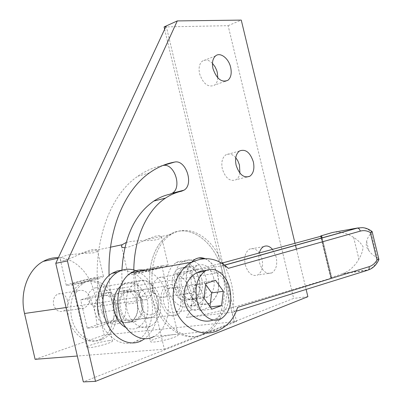 <?xml version="1.0" encoding="UTF-8"?>
<svg xmlns="http://www.w3.org/2000/svg" width="402" height="402" viewBox="0 0 402 402"><rect width="100%" height="100%" fill="white"/><g stroke="black" fill="none" stroke-linecap="round" stroke-linejoin="round"><path stroke-width="0.3" stroke-dasharray="2.01 1.51" d="M137.635 306.937C136.268 299.133 138.037 293.45 142.941 289.892C149.976 287.199 155.077 290.586 158.242 300.058C159.649 307.977 157.805 313.711 152.7 317.258C145.81 319.756 140.79 316.314 137.635 306.937M111.133 292.028C113.304 297.932 114.751 302.555 115.48 305.902C116.314 309.233 117.057 313.957 117.701 320.082L97.264 327.052C96.586 320.796 95.827 315.967 94.978 312.56C93.706 305.153 95.52 299.741 100.42 296.329C107.429 293.721 112.449 296.912 115.48 305.902C116.786 313.429 114.887 318.886 109.786 322.283C102.927 324.69 97.987 321.449 94.978 312.56C94.229 309.138 92.761 304.404 90.571 298.359L111.133 292.028L101.198 293.566L80.671 299.852L90.571 298.359M158.217 300.435C155.212 285.445 137.584 290.937 141.474 306.033C144.73 321.354 162.207 315.108 158.217 300.435M68.621 318.384C72.275 335.569 88.324 345.775 100.244 339.253C110.882 334.157 116.5 318.148 113.012 304.103C109.354 286.777 92.701 276.109 80.199 283.948C69.837 291.269 65.973 302.751 68.621 318.384M115.997 303.686C119.494 317.786 113.887 333.846 103.244 338.961C91.324 345.504 75.244 335.258 71.576 318.002C68.918 302.309 72.772 290.787 83.139 283.445C95.651 275.581 112.324 286.299 115.997 303.686M97.264 327.052L87.274 328.178L80.671 299.852M101.198 293.566L107.676 321.273L117.701 320.082M87.274 328.178L107.676 321.273M138.182 271.601C147.263 276.521 153.368 285.103 156.504 297.344C159.895 315.193 156.011 328.967 144.846 338.665M98.771 315.319C103.284 336.368 122.359 348.881 136.318 341.077C148.951 334.921 155.423 315.304 151.137 298.098C146.021 280.259 136.338 270.953 122.087 270.169M142.554 301.947C144.102 310.736 141.981 317.103 136.193 321.042C128.419 323.811 122.781 320.007 119.283 309.63C117.781 300.992 119.796 294.691 125.329 290.731C133.293 287.706 139.032 291.445 142.554 301.947M113.937 310.334C117.414 320.64 123.042 324.414 130.811 321.66C136.6 317.741 138.725 311.414 137.193 302.686C133.69 292.249 127.962 288.536 120.002 291.55C114.469 295.49 112.449 301.751 113.937 310.334M164.348 349.222L234.205 321.756L222.406 272.204C215.854 242.059 189.201 222.03 169.121 234.838C153.765 243.587 145.514 270.44 151.639 295.264C158.212 325.318 183.684 343.871 202.201 334.288C220.07 326.384 228.793 297.586 222.406 272.204C215.854 242.059 189.201 222.03 169.121 234.838C153.765 243.587 145.514 270.44 151.639 295.264L164.348 349.222L77.315 356.026M224.723 271.837C231.13 297.284 222.427 326.148 204.568 334.072C186.051 343.675 160.564 325.072 153.966 294.927C147.82 270.038 156.061 243.12 171.413 234.356C191.488 221.527 218.15 241.622 224.723 271.837M177.202 286.933C180.659 297.42 186.076 301.475 193.452 299.093C199.151 295.304 201.176 288.827 199.528 279.656C196.06 269.064 190.553 265.064 183.005 267.667C177.538 271.466 175.604 277.893 177.202 286.933M201.854 279.305C203.507 288.495 201.487 294.988 195.789 298.781C188.412 301.168 182.995 297.103 179.528 286.586C177.92 277.521 179.855 271.084 185.322 267.27C192.865 264.667 198.377 268.677 201.854 279.305M109.274 340.645C102.163 341.208 86.204 345.926 86.827 347.313C86.897 347.695 87.902 347.81 89.842 347.645C96.912 347.142 113.238 342.298 112.465 340.966C112.379 340.569 111.314 340.459 109.274 340.645M94.661 278.109C87.706 279.284 71.662 283.47 72.089 284.013L74.963 283.772C81.867 282.626 98.289 278.335 97.711 277.837L94.661 278.109M76.194 301.309C77.013 307.289 79.516 309.61 83.696 308.279C88.154 305.972 90.319 302.219 90.194 297.023C87.154 291.329 83.013 289.269 77.782 290.842C75.139 292.892 74.606 296.385 76.194 301.309M98.982 276.867C88.882 278.581 65.737 284.621 66.305 285.415L70.415 285.078C80.405 283.43 104.344 277.169 103.46 276.465C103.409 276.219 101.917 276.35 98.982 276.867M64.657 260.325C61.958 260.787 60.491 260.481 60.255 259.401L61.194 257.587L66.727 255.069C76.285 253.958 85.164 253.22 93.37 252.858C96.249 252.154 97.575 251.33 97.354 250.376C96.917 249.24 94.555 249.139 90.259 250.064L81.405 253.33C74.832 256.627 69.25 258.958 64.657 260.325M67.521 300.475C65.596 294.756 62.29 292.641 57.602 294.128C54.129 296.264 52.803 299.781 53.607 304.691C55.521 310.359 58.787 312.495 63.405 311.103C66.973 308.982 68.345 305.44 67.521 300.475M87.706 299.585C87.556 294.364 89.691 290.561 94.118 288.184C98.44 286.752 100.977 289.113 101.741 295.259C103.44 300.304 102.917 303.877 100.173 305.982C94.907 307.475 90.751 305.344 87.706 299.585M138.811 291.942C136.997 286.626 137.348 282.887 139.861 280.727C145.217 279.078 149.574 281.32 152.936 287.455C153.036 293.078 150.785 297.118 146.172 299.58C142.032 300.972 139.579 298.425 138.811 291.942M166.433 285.4L166.056 283.812C165.307 278.194 162.951 276.129 158.981 277.611C154.393 280.154 152.167 284.259 152.298 289.922C155.669 296.143 160.056 298.47 165.453 296.897C167.9 295.003 168.353 291.711 166.815 287.018L166.433 285.4M181.387 285.571C180.372 279.832 181.609 275.762 185.096 273.355C189.85 271.737 193.327 274.27 195.518 280.963C196.558 286.752 195.287 290.847 191.704 293.244C187.015 294.777 183.578 292.219 181.387 285.571M162.368 265.692C150.926 267.642 127.63 273.727 128.168 274.656C128.208 274.963 130.002 274.817 133.549 274.214C144.891 272.335 169.076 266.003 168.212 265.169C168.136 264.853 166.187 265.024 162.368 265.692M126.122 242.547L127.449 242.16C135.162 240.049 148.911 241.3 156.247 239.763C160.006 238.818 161.745 237.763 161.458 236.592C161.026 235.522 158.865 235.426 154.981 236.306L145.79 239.758C138.79 243.305 132.615 245.858 127.253 247.416L124.796 247.717M173.96 334.549C165.9 335.203 149.83 339.961 150.464 341.544C150.559 342.052 151.876 342.197 154.408 341.991C162.428 341.404 178.92 336.504 178.131 334.972C178.016 334.449 176.624 334.308 173.96 334.549M158.021 266.978C150.137 268.315 133.982 272.536 134.389 273.164L138.147 272.852C145.981 271.551 162.564 267.214 162.001 266.626L158.021 266.978M234.205 321.756L104.143 335.012L94.194 292.405C89.882 273.109 74.707 257.973 58.396 257.662M35.115 359.323L104.143 335.012M168.136 289.053C170.986 302.108 182.212 310.294 190.458 305.771C198.387 300.565 201.221 291.656 198.95 279.043C196.106 265.968 184.649 257.501 176.106 262.642C168.614 267.873 165.956 276.676 168.136 289.053M204.93 258.677C211.206 261.501 215.512 267.32 217.839 276.134C220.18 289.013 217.397 298.098 209.497 303.384C201.276 307.987 189.985 299.596 187.061 286.254C184.809 273.606 187.422 264.627 194.89 259.315L198.628 257.963M172.654 287.586C176.051 297.882 181.392 301.862 188.684 299.515C194.312 295.792 196.317 289.425 194.704 280.42C191.297 270.013 185.865 266.094 178.413 268.652C173.006 272.39 171.086 278.702 172.654 287.586M213.598 277.526C215.266 286.721 213.291 293.209 207.683 296.998C200.407 299.369 195.035 295.294 191.578 284.767C189.96 275.697 191.844 269.26 197.231 265.461C204.673 262.873 210.13 266.898 213.598 277.526M159.961 298.646C162.217 311.314 159.212 320.469 150.946 326.117C142.077 331.318 129.906 323.183 126.987 309.625C124.831 297.249 127.63 288.229 135.384 282.551C144.584 276.621 157.046 285.048 159.961 298.646M125.871 327.529C130.102 329.524 134.193 329.509 138.142 327.484C146.408 321.907 149.443 312.882 147.238 300.405C144.373 287.008 131.962 278.727 122.766 284.591L120.59 286.179M218.296 330.439L153.835 336.509C165.403 330.725 171.257 312.369 167.232 296.229C163.428 282.134 156.102 273.516 145.248 270.37M237.612 307.374C236.703 309.962 235.185 311.575 233.07 312.198L186.438 317.444C191.563 309.404 193.201 301.209 191.357 292.857C189.262 284.571 184.146 278.078 176.016 273.38L222.02 265.807L225.155 266.335L228.311 268.345M191.307 284.772L189.905 285.425C180.242 290.581 187.327 314.093 197.226 309.756L198.297 309.254C208.035 304.284 201.342 280.832 191.307 284.772M169.272 288.048L167.865 288.696C158.187 293.756 165.111 316.675 175.026 312.414L176.096 311.922C185.855 307.043 179.322 284.169 169.272 288.048M168.569 285.083L166.775 285.907C154.745 292.239 163.423 320.741 175.724 315.384L177.011 314.796C189.161 308.756 181.091 280.315 168.569 285.083M127.685 291.314L125.891 292.113C113.866 298.229 122.163 325.344 134.459 320.178L135.745 319.61C147.901 313.791 140.187 286.676 127.685 291.314M206.834 270.27C217.753 271.265 224.924 277.576 228.351 289.209C230.627 302.922 226.2 312.942 215.055 319.263L213.176 320.012M176.016 273.38C186.654 271.631 206.432 267.255 221.778 263.139M209.924 306.49L209.854 307.022L200.116 310.56L192.151 299.646L203.854 298.098M192.151 299.646L194.126 285.289L205.784 283.566M194.126 285.289L203.93 282.048L215.572 280.305M203.93 282.048L205.663 284.47M209.854 307.022L210.271 306.972M200.116 310.56L211.864 309.168M372.101 231.487L371.729 232.411C368.93 229.688 365.835 228.1 362.448 227.648M341.991 232.411L348.037 234.286L353.624 237.381C357.79 239.999 360.946 243.13 363.096 246.783C362.82 250.828 361.418 254.918 358.891 259.049C355.107 265.737 350.102 270.456 343.871 273.204L342.363 273.737L367.594 270.265L368.941 269.747C373.302 267.662 376.342 263.863 378.046 258.34L378.92 259.471M378.046 258.34L377.237 257.707C373.488 255.647 370.689 253.285 368.84 250.627C366.438 247.803 365.704 244.778 366.634 241.562C367.132 238.662 368.669 235.853 371.252 233.14L371.729 232.411M335.162 232.009L341.785 232.371M342.363 273.737L330.977 277.631L331.911 277.867L331.158 278.199L233.461 307.269C217.844 311.897 197.925 316.123 186.438 317.444M245.235 264.777C247.974 273.275 252.109 276.687 257.642 275.018C261.983 272.109 263.456 266.868 262.059 259.295C259.32 250.742 255.134 247.361 249.506 249.145C245.29 252.059 243.863 257.27 245.235 264.777M272.521 249.381L276.179 256.973C277.606 264.652 276.164 269.963 271.842 272.908C266.33 274.586 262.184 271.114 259.411 262.486L258.808 257.582L259.345 252.953M235.758 157.715C232.381 153.986 229.039 153.051 225.733 154.916C222.195 157.725 221.065 162.413 222.341 168.981C225.522 178.327 230.105 181.915 236.08 179.729C238.059 178.433 239.341 176.237 239.919 173.141M212.457 63.335C208.774 59.787 205.362 59.079 202.216 61.215C199.297 63.868 198.427 68.064 199.603 73.812C203.251 84.008 208.241 87.787 214.562 85.149C216.487 83.621 217.572 81.194 217.809 77.867M175.151 288.018C178.031 301.178 189.282 309.439 197.523 304.887C205.442 299.651 208.256 290.676 205.96 277.963C203.085 264.787 191.613 256.24 183.076 261.406C175.589 266.667 172.95 275.536 175.151 288.018M205.131 258.667C211.387 261.511 215.673 267.32 217.99 276.109C220.331 288.993 217.552 298.078 209.653 303.369C201.432 307.967 190.141 299.575 187.216 286.234C185.232 276.445 186.639 268.476 191.432 262.325M162.684 165.544C154.006 167.152 145.745 170.709 137.906 176.217C105.987 197.477 88.184 256.386 101.741 311.972C105.234 322.288 110.917 326.062 118.801 323.298C124.685 319.359 126.866 313.017 125.339 304.274C122.71 292.952 121.57 281.601 121.922 270.219M133.801 269.933C133.66 280.872 134.851 291.772 137.378 302.621C138.936 311.495 136.775 317.927 130.891 321.912C122.997 324.705 117.278 320.871 113.741 310.399C111.052 298.832 109.505 287.179 109.113 275.43M166.167 25.984L236.557 321.515L83.33 381.9M164.081 26.934L228.125 25.683L293.666 298.395L234.281 321.746L236.557 321.515M164.639 29.266L234.281 321.746M295.013 243.28L295.5 245.295M296.425 249.139L306.128 289.425M307.877 296.696L293.666 298.395M228.125 25.683L241.26 20.1M222.406 272.204L94.194 292.405M151.639 295.264L66.044 307.54M224.623 265.084L222.02 265.807M233.07 312.198L236.306 311.188M353.624 237.381L358.891 259.049M366.634 241.562L368.84 250.627M222.879 262.843C230.894 276.355 234.421 291.164 233.461 307.269M321.012 236.23L321.449 238.049L320.997 236.235M321.474 238.145L331.158 278.199M321.474 236.1L331.56 277.817M321.459 238.145L331.062 277.847M371.252 233.14L377.237 257.707M320.891 235.914L330.977 277.631M137.378 302.621L125.339 304.274M181.558 191.211L169.835 194.236M113.741 310.399L101.741 311.972M142.941 289.892L100.42 296.329M100.234 339.258L103.239 338.966M83.139 283.445L80.199 283.948M109.786 322.283L152.7 317.258M136.318 341.077L141.735 340.584M130.811 321.66L136.193 321.042M120.002 291.55L125.329 290.731M204.568 334.072L202.201 334.288M195.789 298.781L193.452 299.093M185.322 267.27L183.005 267.667M171.413 234.356L145.79 239.758M72.089 284.013L86.827 347.313M60.25 259.401L66.305 285.415M77.777 290.842L57.602 294.128M139.861 280.727L94.118 288.179M185.096 273.355L158.981 277.611M121.499 246.26L128.168 274.656M134.389 273.164L150.464 341.544M162.001 266.626L166.056 283.812M166.81 287.018L178.131 334.972M161.458 236.592L168.212 265.169M191.704 293.244L165.453 296.902M146.172 299.585L100.178 305.982M83.696 308.279L63.405 311.103M97.354 250.376L103.46 276.465M97.711 277.837L112.465 340.966M110.52 247.19L81.405 253.325M61.194 257.587L58.134 258.235M209.497 303.384L190.458 305.771M207.683 296.998L188.684 299.515M197.231 265.461L178.413 268.652M194.89 259.315L176.106 262.642M138.142 327.484L150.946 326.117M167.865 288.696L189.905 285.425M125.891 292.113L166.775 285.907M215.055 319.263L221.396 318.59M222.542 265.767L224.723 265.159M135.745 319.61L177.011 314.796M176.096 311.922L198.297 309.254M343.876 273.209L368.941 269.747M321.776 235.964L322.228 237.833M322.248 237.924L331.911 277.867M320.685 236.321L321.123 238.14M321.148 238.235L330.715 277.797M122.766 284.591L135.384 282.551M271.842 272.908L257.642 275.018M246.481 177.076L236.08 179.729M224.904 81.365L214.562 85.149M209.653 303.369L197.523 304.887M195.045 259.29L183.076 261.406M149.539 172.85L137.906 176.217M130.891 321.912L118.801 323.298M215.557 55.908L202.216 61.215M239.451 151.006L225.733 154.916M263.606 246.637L249.506 249.145"/><path stroke-width="0.6" d="M144.846 338.665L141.735 340.584C127.776 348.433 108.656 335.831 104.108 314.64C99.952 297.721 106.022 279.023 117.289 272.395C124.052 268.43 131.017 268.169 138.182 271.601M122.087 270.169L116.907 271.084L111.997 273.335C100.736 279.933 94.646 298.515 98.771 315.319M124.796 247.717C122.751 247.687 121.65 247.2 121.504 246.26L122.118 244.748L126.122 242.547M58.396 257.662C53.134 257.511 48.099 258.747 43.295 261.36C28.12 269.285 19.396 292.425 24.532 313.49L35.115 359.323L77.315 356.026M198.628 257.963L204.93 258.677M120.59 286.179C114.394 292.284 112.299 300.651 114.299 311.274C116.309 319.072 120.168 324.489 125.871 327.529M145.248 270.37C140.283 269.31 135.559 270.134 131.092 272.837C120.685 278.983 115.128 296.46 119.017 312.279C123.283 332.072 140.976 343.876 153.835 336.509M360.438 231.085C363.79 230.195 367.071 230.668 370.282 232.502L372.101 231.487L378.92 259.471L376.981 260.014C375.036 263.38 372.408 265.601 369.096 266.682L237.612 307.374C234.291 318.248 227.849 325.937 218.296 330.439C201.045 338.66 178.795 326.313 174.292 305.193C170.066 288.319 178.061 269.32 191.905 262.24C205.231 256.059 217.366 258.094 228.311 268.345L360.438 231.085L358.916 228.547L357.323 228.034L224.623 265.084M229.849 289.003C232.386 302.691 229.567 312.555 221.396 318.59C212.603 324.143 200.166 315.233 196.94 300.52C194.513 287.098 197.141 277.365 204.834 271.325C213.964 265.039 226.638 274.3 229.849 289.003M213.176 320.012C201.548 324.334 187.664 315.771 184.719 302.108C182.568 289.892 186.066 280.405 195.206 273.636L201.095 270.983L206.834 270.27M362.448 227.648L357.323 228.034L332.374 232.512L320.891 235.914L321.776 235.964L321.012 236.23L221.778 263.139M203.854 298.098L205.784 283.566L215.572 280.305L223.371 291.269L221.587 305.6L211.864 309.168L203.854 298.098M205.663 284.47L211.688 292.867L223.371 291.269M211.688 292.867L209.924 306.49M210.271 306.972L221.587 305.6M236.306 311.188L367.594 270.265C368.951 269.943 369.453 268.752 369.096 266.682M332.374 232.512L335.162 232.009M239.919 173.141L239.441 164.936L237.793 160.745L235.758 157.715M253.345 161.87C254.677 168.599 253.526 173.378 249.888 176.207C243.934 178.398 239.346 174.744 236.125 165.247C234.823 158.584 235.934 153.84 239.451 151.006C245.506 148.71 250.134 152.328 253.345 161.87M217.809 77.867L217.296 72.445L216.643 70.249L215.045 66.802L212.457 63.335M230.663 67.39C231.884 73.285 230.994 77.571 227.989 80.239C221.688 82.877 216.688 79.018 213 68.662C211.799 62.833 212.653 58.581 215.557 55.908C220.241 51.803 228.713 58.365 230.663 67.39M191.432 262.325L195.045 259.29C198.251 257.521 201.613 257.315 205.131 258.667M121.922 270.219C123.962 237.592 134.585 214.542 153.8 201.075C158.896 197.719 164.242 195.437 169.835 194.236L172.332 193.181C182.463 187.352 174.227 162.765 163.021 165.483L162.684 165.544M109.113 275.43C107.424 230.291 124.575 190.206 149.539 172.85C157.478 167.227 165.845 163.634 174.644 162.071C185.845 159.363 194.171 184.282 184.056 190.151L181.558 191.211C175.97 192.407 170.629 194.699 165.539 198.091C147.132 210.12 134.137 237.868 133.801 269.933M259.345 252.953C260.164 249.888 261.586 247.783 263.606 246.637C266.647 245.2 269.621 246.114 272.521 249.381M67.451 260.928L177.297 20.914L166.167 25.984L55.767 263.32L67.451 260.928L95.49 381.362L307.877 296.696L306.128 289.425M55.767 263.32L83.33 381.9L95.49 381.362M166.167 25.984L164.081 26.934L164.639 29.266M177.297 20.914L241.26 20.1L295.013 243.28M295.5 245.295L296.425 249.139M66.044 307.54L24.532 313.49M370.282 232.502L376.981 260.014M174.644 162.071L163.021 165.483M111.997 273.335L117.289 272.395M122.118 244.743L110.52 247.19M58.134 258.235L43.295 261.36M224.723 265.159L357.705 228.024L362.443 227.648C365.815 227.899 369.011 229.175 372.031 231.472M196.995 272.591L204.834 271.325M378.855 259.682C376.553 264.702 373.247 268.059 368.941 269.747M131.092 272.837L191.905 262.24M320.615 236.034L320.685 236.321M249.888 176.207L246.481 177.076M227.989 80.239L224.904 81.365M165.539 198.091L153.8 201.075M184.056 190.151L172.332 193.181"/></g></svg>
